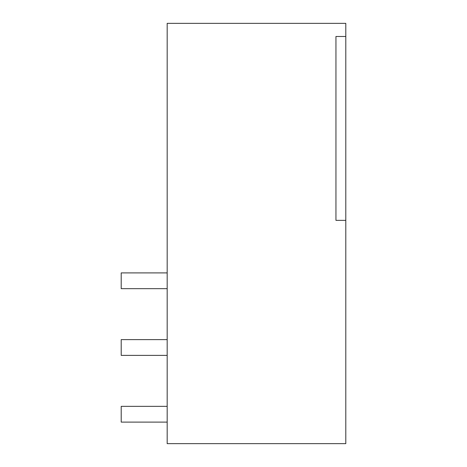 <?xml version="1.0" encoding="UTF-8"?>
<svg xmlns="http://www.w3.org/2000/svg" width="467" height="467" viewBox="0 0 467 467"><rect width="100%" height="100%" fill="white"/><g stroke="black" fill="none" stroke-linecap="round" stroke-linejoin="round"><path stroke-width="0.7" d="M345.796 23.35L167.174 23.35L167.174 443.65L345.802 443.65L345.802 23.35M345.802 36.484L335.948 36.484L335.948 220.366L345.802 220.366M167.174 422.11L121.204 422.11L121.198 406.348L167.174 406.348M167.174 288.664L121.198 288.664L121.198 272.903L167.174 272.903M167.174 339.626L121.198 339.626L121.204 355.387L167.174 355.387"/></g></svg>
